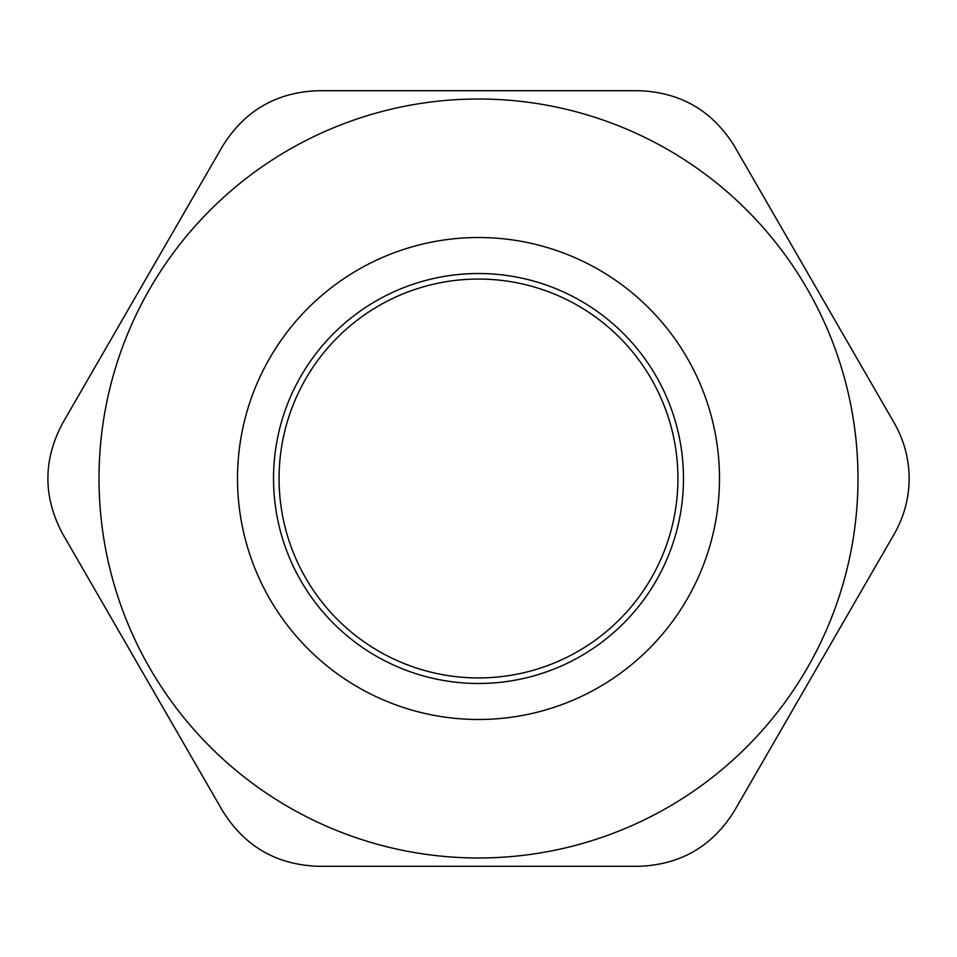 <?xml version="1.0" encoding="UTF-8"?>
<svg xmlns="http://www.w3.org/2000/svg" width="957" height="957" viewBox="0 0 957 957"><rect width="100%" height="100%" fill="white"/><g stroke="black" fill="none" stroke-linecap="round" stroke-linejoin="round"><path stroke-width="1.44" d="M478.5 279.061A199.439 199.439 0 0 1 651.215 578.219A199.439 199.439 0 0 1 305.785 578.219A199.439 199.439 0 0 1 478.5 279.061M734.378 810.902C712.271 846.466 680.283 864.925 638.427 866.3L318.573 866.3C276.717 864.925 244.729 846.466 222.622 810.902L62.695 533.898C42.957 496.97 42.957 460.03 62.695 423.102L222.622 146.098C244.729 110.534 276.717 92.075 318.573 90.7L638.427 90.7C680.283 92.075 712.271 110.534 734.378 146.098L894.305 423.102C904.138 440.543 909.078 459.013 909.15 478.5C909.078 497.987 904.138 516.457 894.305 533.898L734.378 810.902M478.5 99.014A379.486 379.486 0 0 0 99.014 478.5A379.486 379.486 0 0 0 478.5 857.986A379.486 379.486 0 0 0 857.986 478.5A379.486 379.486 0 0 0 478.5 99.014A379.486 379.486 0 0 0 99.014 478.5A379.486 379.486 0 0 0 478.5 857.986A379.486 379.486 0 0 0 857.986 478.5A379.486 379.486 0 0 0 478.5 99.014M334.567 866.3L622.433 866.3M742.381 797.049L886.314 547.751M70.686 547.751L214.619 797.049M622.433 90.7L334.567 90.7M886.314 409.249L742.381 159.951M214.619 159.951L70.686 409.249M478.5 273.523A204.977 204.977 0 0 0 300.988 580.995A204.977 204.977 0 0 0 656.012 580.995A204.977 204.977 0 0 0 478.5 273.523M478.5 237.515A240.985 240.985 0 0 0 269.802 598.998A240.985 240.985 0 0 0 687.198 598.998A240.985 240.985 0 0 0 478.5 237.515"/></g></svg>
